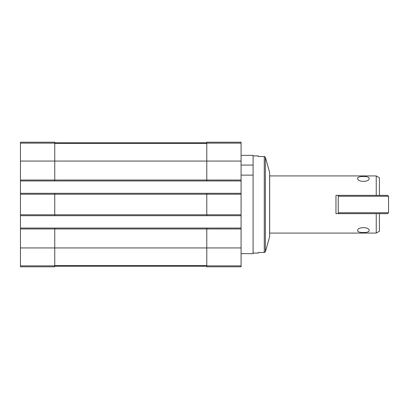 <?xml version="1.0" encoding="UTF-8"?>
<svg xmlns="http://www.w3.org/2000/svg" width="409" height="409" viewBox="0 0 409 409"><rect width="100%" height="100%" fill="white"/><g stroke="black" fill="none" stroke-linecap="round" stroke-linejoin="round"><path stroke-width="0.61" d="M20.45 143.124L54.745 143.124L54.745 142.199L20.45 142.199L20.45 180.037L206.785 180.037L206.785 142.199L241.08 142.199L241.08 266.801L206.785 266.801L206.785 265.876L241.08 265.876M241.08 253.657L253.084 253.657L253.084 165.083L241.08 165.083M253.084 165.083L253.084 155.343L241.08 155.343M253.084 175.129L241.08 175.129M20.45 180.037L20.45 266.801L54.745 266.801L54.745 228.963L241.08 228.963M20.45 214.786L54.745 214.786L54.745 194.214L241.08 194.214M20.45 180.952L54.745 180.952L54.745 161.059L241.08 161.059M20.45 228.048L54.745 228.048L54.745 228.963L20.45 228.963M206.785 215.701L206.785 214.786L54.745 214.786L54.745 215.701L241.08 215.701M20.45 193.299L54.745 193.299L54.745 194.214L20.45 194.214M54.745 143.124L54.745 161.059L20.45 161.059M54.745 228.048L206.785 228.048L206.785 265.876M241.08 214.786L206.785 214.786L206.785 193.299L241.08 193.299M241.08 180.037L206.785 180.037L206.785 180.952L241.08 180.952M54.745 266.233L206.785 266.233M54.745 142.767L206.785 142.767M54.745 180.952L206.785 180.952M54.745 193.299L206.785 193.299M206.785 228.048L241.08 228.048M20.45 215.701L54.745 215.701M379.404 213.646L379.404 231.249L376.239 233.079L376.239 213.646M388.55 212.731L387.635 213.646L335.963 213.646L335.963 195.354L387.635 195.354L388.55 196.269L338.248 196.269L338.248 212.731L388.55 212.731L388.55 196.269M376.239 195.354L376.239 175.921L269.659 175.921M369.117 230.691C369.818 226.652 357.011 226.637 357.686 230.691C357.113 233.135 369.659 233.145 369.117 230.691M369.117 178.309C369.675 175.865 357.129 175.855 357.686 178.309C356.991 182.353 369.802 182.353 369.117 178.309M379.404 195.354L379.404 177.751L376.239 175.921M339.163 213.646L338.248 212.731M253.084 155.916L258.345 155.916L258.345 156.535L264.449 156.519L258.345 156.519M263.744 252.481L258.345 252.465L258.345 253.084L253.084 253.084M269.659 233.421L269.659 175.579M269.659 172.532L265.354 157.138L264.449 156.519M263.744 252.511L265.354 251.862L264.27 252.465L258.345 252.465M264.27 252.465L264.27 156.535L265.354 157.138L265.354 251.862L269.603 236.877L269.659 235.482M20.45 247.941L241.08 247.941M20.45 265.876L54.745 265.876M54.745 265.574L206.785 265.574M54.745 143.426L206.785 143.426M206.785 143.124L241.08 143.124M264.27 156.535L258.345 156.535M269.603 236.877L269.603 172.123M376.239 233.079L269.659 233.079M339.163 195.354L338.248 196.269M264.449 252.481L258.345 252.481"/></g></svg>
